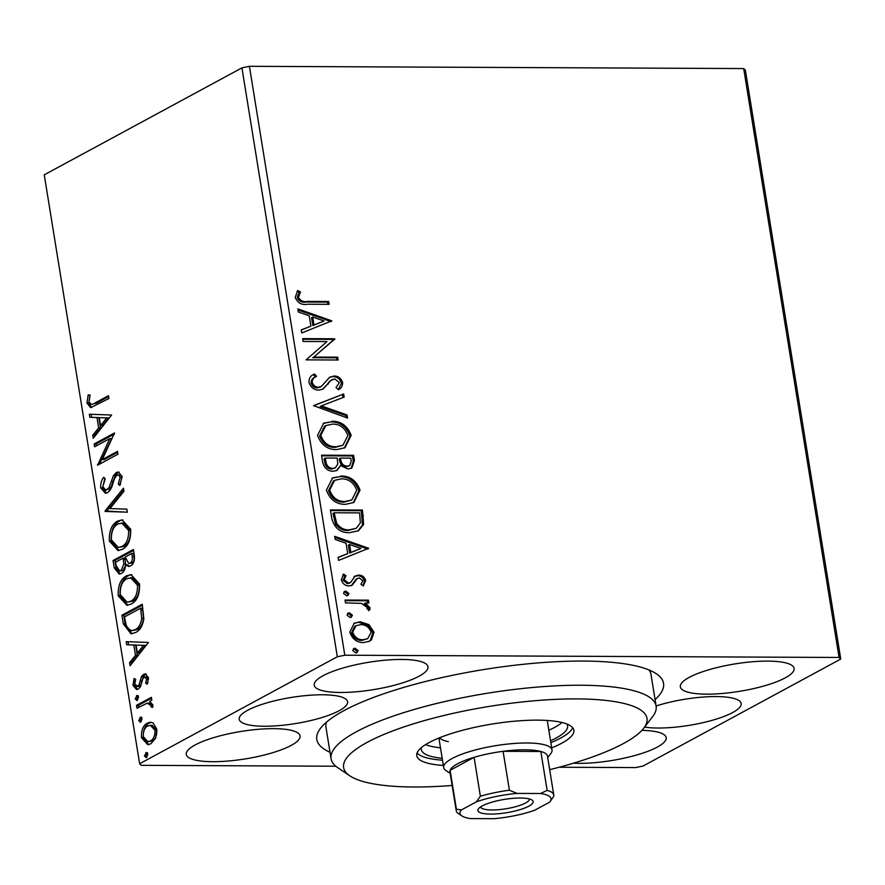 <?xml version="1.0" encoding="UTF-8"?>
<svg xmlns="http://www.w3.org/2000/svg" width="885" height="885" viewBox="0 0 885 885"><rect width="100%" height="100%" fill="white"/><g stroke="black" fill="none" stroke-linecap="round" stroke-linejoin="round"><path stroke-width="1.33" d="M247.623 710.301A54.881 13.231 170.8 0 0 239.215 719.284A54.881 13.231 170.8 0 0 279.273 725.589A54.881 13.231 170.8 0 0 339.165 710.71A54.881 13.231 170.8 0 0 347.573 701.728A54.881 13.231 170.8 0 0 307.515 695.433A54.881 13.231 170.8 0 0 247.623 710.301M644.59 727.105A54.881 13.231 170.8 0 0 732.758 712.502A54.881 13.231 170.8 0 0 741.165 703.52A54.881 13.231 170.8 0 0 711.197 696.628A54.881 13.231 170.8 0 0 656.117 705.998M330.016 752.272A175.628 42.325 -9.2 0 1 320.569 728.222A175.628 42.325 -9.2 0 1 343.734 710.732A175.628 42.325 -9.2 0 1 514.052 665.321A175.628 42.325 -9.2 0 1 656.449 673.828A175.628 42.325 -9.2 0 1 655.077 699.615M326.399 722.215A164.654 39.681 170.8 0 0 325.957 727.216L331.067 758.755A164.654 39.681 -9.2 0 1 441.493 702.314A164.654 39.681 -9.2 0 1 626.635 689.061A164.654 39.681 -9.2 0 1 656.128 706.108A164.654 39.681 -9.2 0 1 652.61 716.662L643.716 728.233A153.68 37.037 170.8 0 0 619.467 702.469A153.68 37.037 170.8 0 0 429.059 719.306A153.68 37.037 170.8 0 0 349.829 775.835A153.68 37.037 170.8 0 0 371.136 783.435A153.68 37.037 170.8 0 0 452.147 785.471M323.025 675.742A57.625 13.895 170.8 0 0 314.197 685.178A57.625 13.895 170.8 0 0 356.257 691.793A57.625 13.895 170.8 0 0 419.136 676.184A57.625 13.895 170.8 0 0 427.964 666.748A57.625 13.895 170.8 0 0 385.904 660.133A57.625 13.895 170.8 0 0 323.025 675.742M573.347 763.224A57.625 13.895 170.8 0 0 657.356 747.062A57.625 13.895 170.8 0 0 666.184 737.625A57.625 13.895 170.8 0 0 641.913 730.357M689.161 677.412A57.625 13.895 170.8 0 0 680.333 686.837A57.625 13.895 170.8 0 0 722.392 693.464A57.625 13.895 170.8 0 0 785.272 677.844A57.625 13.895 170.8 0 0 794.099 668.418A57.625 13.895 170.8 0 0 752.04 661.792A57.625 13.895 170.8 0 0 689.161 677.412M195.109 744.96A57.625 13.895 170.8 0 0 186.281 754.396A57.625 13.895 170.8 0 0 228.341 761.011A57.625 13.895 170.8 0 0 291.22 745.391A57.625 13.895 170.8 0 0 300.059 735.966A57.625 13.895 170.8 0 0 257.989 729.34A57.625 13.895 170.8 0 0 195.109 744.96M344.807 655.221L337.318 656.77L139.631 763.744L44.25 174.832L241.937 67.868L249.415 66.309L344.807 655.221L839.08 657.466L743.699 68.565L745.369 70.158L840.75 659.059L643.063 766.034L635.585 767.583L559.165 767.24M335.802 766.222L141.301 765.337L139.631 763.744M368.923 624.6L374.034 632.255L371.412 639.866L369.476 641.216L363.536 642.576C356.909 642.61 352.33 639.136 349.796 632.144L354.31 623.162L360.173 621.812L368.923 624.6L367.762 625.23L372.873 632.886L374.034 632.255M345.017 600.052L368.425 600.163L368.879 602.984L365.439 602.973L370.096 607.918L369.642 610.064L366.932 608.703L367.142 607.442L361.445 603.393L345.471 602.884L345.017 600.052M351.909 585.35L349.077 585.925C345.316 585.936 342.738 583.934 341.344 579.918L343.568 574.111L346.002 575.737L344.165 579.62L348.491 583.093L350.615 582.43L355.184 576.013L358.646 575.117C362.065 575.073 364.41 576.876 365.66 580.538L363.215 585.992L360.936 584.321L362.806 580.704L359.221 577.949L357.208 578.624L352.186 585.217M356.035 579.255L357.673 578.325L356.035 579.255L351.378 585.638M349.022 583.337L350.615 582.43M331.798 518.477L330.415 509.926L362.452 510.07L363.613 524.396L358.513 530.735L349.697 532.648C340.526 533.024 334.552 528.301 331.798 518.477M321.554 455.189L353.591 455.332L354.431 460.532L351.821 468.077L347.86 468.973L340.493 465.499L337.163 470.366L333.247 471.274C327.948 471.207 324.441 468.298 322.737 462.545L321.554 455.189M313.522 405.64L343.645 393.98L344.154 397.066L321.299 405.905L347.053 414.965L347.551 418.052L313.522 405.64M303.135 341.466L302.67 338.634L334.707 338.778L313.799 357.075L337.694 357.175L338.147 360.007L306.11 359.863L326.963 341.566L303.135 341.466M307.36 301.398L328.667 301.497L329.131 304.329L307.493 304.23C301.862 305.336 297.758 303.079 295.181 297.448L297.747 290.512L300.446 291.962L298.466 297.437C300.612 300.922 303.577 302.239 307.36 301.398L306.199 302.028L327.505 302.128L328.667 301.497M249.415 66.309L743.699 68.565M331.809 320.846L301.752 332.97L301.254 329.884L310.912 326.145L309.241 315.812L298.356 311.985L297.858 308.898L331.809 320.846L330.691 321.775M316.576 376.357C313.943 377.231 312.471 379.145 312.173 382.099C313.257 385.462 315.337 387.188 318.434 387.265L321.432 386.358L329.452 377.452L334.087 376.025C338.236 375.992 341.09 378.194 342.639 382.63C342.606 386.07 341.179 388.426 338.358 389.721L336.034 387.497L339.342 382.585L334.685 378.857L330.824 380.55L323.18 388.991L318.854 390.097C314.042 390.031 310.735 387.42 308.92 382.287C308.987 378.006 310.867 375.262 314.584 374.045L316.576 376.357L314.828 377.298M313.666 374.521L314.584 374.045L313.423 374.676L315.414 376.977M319.762 387.287L321.432 386.358M329.452 377.452L330.37 376.888M331.919 421.282C341.035 421.116 347.44 425.796 351.168 435.343L344.984 447.733L336.665 449.591C327.55 449.735 321.166 445 317.527 435.409L323.777 423.13L330.758 421.913C339.862 421.747 346.278 426.426 350.006 435.962L351.168 435.343M340.791 476.019C349.896 475.853 356.312 480.533 360.04 490.08L353.845 502.47L345.526 504.328C336.411 504.472 330.028 499.737 326.388 490.146L332.638 477.878L339.63 476.65C348.734 476.484 355.151 481.163 358.867 490.699L360.04 490.08M368.647 548.291L338.59 560.415L338.092 557.329L347.75 553.601L346.079 543.257L335.194 539.43L334.696 536.343L368.647 548.291L367.529 549.22M345.825 591.091L348.867 593.47L347.849 595.528L346.588 595.815L343.535 593.448L344.597 591.368L345.825 591.091L344.652 591.722L347.705 594.1L348.867 593.47M349.332 612.807L352.385 615.175L351.367 617.232L350.095 617.52L347.053 615.152L348.115 613.073L349.332 612.807L348.17 613.427L351.223 615.805L352.385 615.175M355.073 648.196L358.115 650.563L357.098 652.632L355.836 652.909L352.783 650.541L353.845 648.462L355.073 648.196L353.9 648.827L356.954 651.194L358.115 650.563M153.138 722.99L156.833 729.295L155.616 738.245L150.782 743.854L147.795 744.683L141.445 737.625C141.191 730.147 143.182 725.302 147.419 723.089L150.439 722.237L153.138 722.99M136.5 705.389L151.379 697.336L151.833 700.168L149.642 701.351L152.895 704.958L152.729 707.38L150.937 706.894L150.992 705.478L147.131 703.199L136.965 708.221L136.5 705.389L138.337 705.389L151.523 698.254M149.952 703.11L147.131 703.199M148.459 677.578L147.231 684.182L145.682 683.22L146.656 678.74L144.211 677.091L142.972 678.496L140.394 686.871L138.248 689.05L136.544 689.515L132.982 685.399L134.055 678.485L135.693 679.359L134.763 684.094L137.706 686.262L139.022 684.813L141.545 676.45L143.68 674.304L145.262 673.85L148.459 677.578M146.799 676.892L144.211 677.091M139.542 686.262L136.843 686.494L139.542 686.262L140.848 684.824L139.022 684.813M123.292 623.814L121.909 615.252L142.253 604.245L143.846 618.98C142.518 626.193 139.741 630.706 135.494 632.543L130.98 633.826L123.292 623.814L125.117 623.814L123.734 615.263L121.909 615.252M113.037 560.515L133.392 549.508L134.232 554.718C134.985 560.404 133.757 564.132 130.56 565.924L128.568 566.466L125.681 564.818C125.272 569.276 123.856 572.153 121.411 573.436L119.187 574.055L114.231 567.882L113.037 560.515L114.873 560.526L133.535 550.426M105.016 510.977L123.457 488.166L123.955 491.241L109.961 508.554L126.854 509.152L127.352 512.227L105.016 510.977L106.842 510.977L123.767 490.058M94.618 446.792L94.164 443.96L114.508 432.953L102.317 459.569L117.495 451.361L117.948 454.193L97.604 465.2L109.762 438.606L94.618 446.792M94.938 402.996L108.479 395.672L108.932 398.504L90.679 407.653L86.973 403.073L88.19 394.843L89.993 395.44L89.053 401.912L91.321 404.434L96.764 403.007L108.623 396.591M337.318 656.77L241.937 67.868M111.61 415.021L93.246 438.307L92.748 435.221L98.655 427.909L96.985 417.576L89.85 417.322L89.352 414.235L111.61 415.021M100.713 487.912C100.503 483.365 101.532 479.803 103.822 477.236L105.227 478.973L102.771 486.573L105.757 490.19L108.899 487.845L113.457 475.643L116.322 472.524L118.236 471.993L122.141 476.528L119.84 485.5L118.236 483.962L120.05 477.623C119.386 475.278 118.336 474.504 116.864 475.3L114.519 478.442L113.059 483.033C111.886 487.657 110.028 490.876 107.483 492.702L105.448 493.266L100.713 487.912L102.549 487.923L104.828 478.486M119.707 475.024L116.864 475.3M117.628 521.088L122.075 519.893L130.67 529.23C131.002 539.651 128.203 546.355 122.307 549.342L118.004 550.558L109.32 541.023C109.043 530.735 111.809 524.086 117.628 521.088L122.938 519.949M126.489 575.825L130.936 574.63L139.542 583.967C139.863 594.388 137.075 601.092 131.168 604.09L126.865 605.296L118.181 595.76C117.904 585.472 120.67 578.823 126.489 575.825L131.799 574.686M148.448 642.466L130.084 665.752L129.586 662.666L135.494 655.354L133.823 645.021L126.688 644.767L126.19 641.68L148.448 642.466M137.761 695.654L136.489 695.643L138.569 697.081L137.252 700.367L135.173 698.918L137.153 695.455M137.252 700.367L136.611 700.544M141.268 717.359L140.007 717.348L142.076 718.797L140.77 722.072L138.691 720.622L140.66 717.16M140.77 722.072L140.129 722.248M147.01 752.748L145.737 752.737L147.817 754.186L146.501 757.46L144.421 756.022L146.401 752.56M146.501 757.46L145.859 757.637M840.75 659.059L839.08 657.466M656.128 706.108L651.017 674.558A164.654 39.681 170.8 0 0 649.026 669.967M91.586 407.509L88.799 403.073L86.973 403.073M88.799 403.073L90.027 394.854M91.321 404.434L96.764 403.007M94.772 436.416L94.573 435.232L92.748 435.221M94.573 435.232L100.492 427.92L98.655 427.909M100.492 427.92L98.81 417.576L96.985 417.576M98.81 417.576L89.85 417.322M91.675 417.322L91.188 414.302M100.547 425.574L102.383 425.574L108.567 417.919L99.264 417.654L100.547 425.574L106.742 417.908L99.264 417.654M108.567 417.919L106.742 417.908M96.299 445.885L95.989 443.971L94.164 443.96M95.989 443.971L114.386 434.015M117.639 452.279L104.142 459.58L102.317 459.569M98.777 464.559L97.494 464.559M99.518 464.16L111.587 438.617L109.762 438.606M105.757 490.19L107.052 489.859M108.877 489.859L110.725 487.856L108.899 487.845M110.725 487.856L115.293 475.654L113.457 475.643M115.293 475.654L118.159 472.524L116.322 472.524M118.159 472.524L119.121 472.125M120.471 484.36L118.236 483.962M120.061 483.973L121.876 477.623L120.05 477.623M121.876 477.623C121.223 475.278 120.161 474.515 118.701 475.311M106.355 493.155L102.549 487.923M127.34 512.172L105.094 511.441M118.911 550.503L111.145 541.034L109.32 541.023M111.145 541.034C110.868 530.746 113.634 524.097 119.453 521.099M118.302 547.494L123.679 546.521C128.358 544.142 130.615 538.799 130.438 530.491L123.502 522.935L118.092 523.909C113.435 526.287 111.2 531.575 111.388 539.806L118.302 547.494L121.853 546.51C126.533 544.131 128.779 538.788 128.613 530.48L121.665 522.924M123.679 546.521L121.853 546.51M130.438 530.491L128.613 530.48M129.52 566.345L127.506 564.818L125.681 564.818L124.984 558.136L123.148 558.125L115.592 562.218L116.112 565.46L119.652 570.969L120.957 570.604L123.878 564.188L123.148 558.125M120.117 573.945L116.068 567.882L114.231 567.882M116.068 567.882L114.873 560.526M119.652 570.969L122.783 570.615L125.604 565.67M128.668 563.491L131.898 563.114C133.812 562.075 134.531 559.84 134.066 556.411L133.591 553.479L131.765 553.468L125.239 556.997L128.668 563.491L130.073 563.114C131.976 562.063 132.706 559.829 132.241 556.399L131.765 553.468M134.066 556.411L132.241 556.399M131.898 563.114L130.073 563.114M125.703 564.199L123.878 564.188M122.783 570.615L120.957 570.604M127.783 605.24L120.017 595.771L118.181 595.76M120.017 595.771C119.74 585.483 122.506 578.834 128.325 575.836M127.163 602.231L132.551 601.258C137.219 598.88 139.476 593.536 139.299 585.228L132.363 577.673L126.953 578.646C122.307 581.025 120.072 586.324 120.249 594.543L127.163 602.231L130.714 601.247C135.394 598.868 137.651 593.525 137.474 585.217L130.537 577.662M132.551 601.258L130.714 601.247M139.299 585.228L137.474 585.217M123.734 615.263L142.408 605.163M131.92 633.76L125.117 623.814M131.511 630.739L136.865 629.711C140.35 628.228 142.562 624.5 143.514 618.526L142.463 608.216L140.626 608.205L124.453 616.956L126.688 627.299L131.511 630.739L135.04 629.711C138.525 628.217 140.737 624.489 141.677 618.515L140.626 608.205M143.514 618.526L141.677 618.515M136.865 629.711L135.04 629.711M131.611 663.861L131.411 662.677L129.586 662.666M131.411 662.677L137.33 655.365L135.494 655.354M137.33 655.365L135.648 645.021L133.823 645.021M135.648 645.021L126.688 644.767M128.513 644.778L128.026 641.747M137.385 653.019L139.222 653.019L145.405 645.364L136.102 645.099L137.385 653.019L143.58 645.353L136.102 645.099M145.405 645.364L143.58 645.353M147.596 683.275L145.682 683.22M147.518 683.231L148.027 681.981M148.536 679.215L146.656 678.74M148.492 678.751L146.047 677.102M137.496 689.371L134.819 685.41L132.982 685.399M134.819 685.41L134.686 683.242M134.785 682.114L135.527 679.271M140.848 684.824L141.899 680.985L140.062 680.974M141.899 680.985L143.37 676.45L141.545 676.45M143.37 676.45L145.516 674.304L143.68 674.304M145.516 674.304L146.169 674.016M137.562 700.157L137.009 698.929L135.173 698.918M137.009 698.929L138.314 695.654M152.828 706.916L150.937 706.894M152.762 706.894L152.817 705.489L150.992 705.478M152.817 705.489L148.968 703.199M138.646 707.303L138.337 705.389M141.08 721.861L140.516 720.633L138.691 720.622M140.516 720.633L141.832 717.359M148.691 744.606L143.27 737.636L141.445 737.625M143.27 737.636C143.016 730.158 145.007 725.313 149.244 723.1L147.419 723.089M149.244 723.1L151.368 722.326M147.928 741.674L152.143 741.033C155.317 739.451 156.877 735.866 156.833 730.28L152.098 725.269L147.861 725.932C144.686 727.503 143.16 731.065 143.27 736.63L147.928 741.674L150.306 741.033C153.481 739.44 155.052 735.855 155.008 730.269L150.273 725.258M152.143 741.033L150.306 741.033M156.833 730.28L155.008 730.269M146.81 757.25L146.246 756.022L144.421 756.022M146.246 756.022L147.563 752.748M327.505 302.128L327.859 304.318M297.039 291.386L299.285 292.592L300.446 291.962M299.285 292.592L297.46 296.209L298.621 295.579M297.46 296.209L297.305 298.057L298.466 297.437M297.305 298.057C299.451 301.542 302.416 302.869 306.199 302.028M301.287 330.05L310.912 326.145M298.035 310.004L330.647 321.476M312.715 317.04L311.553 317.671L312.836 325.58L324.12 321.034L312.715 317.04L313.998 324.95L324.12 321.034M312.836 325.58L313.998 324.95M302.781 339.265L333.545 339.409L334.707 338.778M333.545 339.409L333.645 340.006L334.807 339.375M333.645 340.006L313.799 357.075M312.637 357.695L336.521 357.805L337.694 357.175M336.521 357.805L336.886 360.007M315.414 376.988C312.77 377.862 311.31 379.776 311.011 382.729L312.173 382.099M311.011 382.729C312.095 386.092 314.175 387.818 317.272 387.895L318.434 387.265M317.272 387.895L320.27 386.988M329.762 377.253L334.087 376.025M332.926 376.656C337.074 376.623 339.928 378.824 341.466 383.26L342.639 382.63M341.466 383.26L338.247 389.61M332.262 379.433L330.824 380.55M329.662 381.181L327.041 384.654L328.202 384.024M327.041 384.654L322.571 389.289M313.555 405.806L343.645 393.98M342.484 394.61L342.96 397.531M347.053 414.965L345.891 415.596L320.138 406.536L321.299 405.905M345.891 415.596L346.212 417.576M350.006 435.962L344.398 448.031M323.202 423.461L330.758 421.913M325.791 425.596L324.629 426.227L319.629 435.951C322.549 443.728 327.682 447.544 335.05 447.39L342.938 445.232L347.905 435.453C344.885 427.754 339.718 423.97 332.395 424.114L325.791 425.596L320.801 435.32C323.711 443.097 328.855 446.914 336.212 446.759L342.938 445.232M335.05 447.39L336.212 446.759M319.629 435.951L320.801 435.32M321.653 455.819L352.429 455.963L353.591 455.332M352.429 455.963L353.27 461.162L351.223 468.364M336.588 470.643L340.493 465.499M325.293 458.032L324.131 458.662L324.651 461.893C325.326 466.395 327.649 468.784 331.621 469.072L335.36 467.844L337.793 464.017L337.207 458.087L325.293 458.032L325.824 461.262C326.488 465.764 328.811 468.154 332.782 468.442L335.36 467.844M340.493 458.098L339.331 458.729L339.563 460.178C340.227 464.415 342.429 466.616 346.19 466.771L349.73 465.643L351.234 461.085L350.759 458.142L340.493 458.098L340.725 459.547C341.389 463.784 343.59 465.986 347.351 466.152L349.73 465.643M346.19 466.771L347.351 466.152M339.563 460.178L340.725 459.547M331.621 469.072L332.782 468.442M324.651 461.893L325.824 461.262M358.867 490.699L353.259 502.769M332.074 478.199L339.63 476.65M334.663 480.334L333.501 480.964L328.501 490.688C331.41 498.465 336.554 502.282 343.911 502.127L351.799 499.97L356.766 490.19C353.746 482.491 348.579 478.708 341.256 478.851L334.663 480.334L329.662 490.058C332.572 497.835 337.716 501.651 345.073 501.496L351.799 499.97M343.911 502.127L345.073 501.496M328.501 490.688L329.662 490.058M330.514 510.556L361.29 510.7L362.452 510.07M361.29 510.7L362.452 525.026L363.613 524.396M362.452 525.026L357.905 531.033M334.165 512.769L332.992 513.4L335.537 524.02C338.944 528.633 343.126 530.779 348.082 530.436L356.201 528.323L360.35 522.88L359.62 512.88L334.165 512.769L336.698 523.389C340.106 528.013 344.287 530.148 349.243 529.816L356.201 528.323M348.082 530.436L349.243 529.816M335.537 524.02L336.698 523.389M338.125 557.495L347.75 553.601M334.873 537.449L367.485 548.921M349.553 544.485L348.391 545.116L349.675 553.025L360.958 548.479L349.553 544.485L350.836 552.406L360.958 548.479M349.675 553.025L350.836 552.406M354.022 576.644L357.485 575.748C360.903 575.704 363.237 577.507 364.498 581.168L365.66 580.538M364.498 581.168L362.883 585.748M342.694 574.929L344.84 576.367L346.002 575.737M344.84 576.367L343.004 580.25L344.165 579.62M343.004 580.25L347.329 583.724L348.491 583.093M347.329 583.724L349.453 583.06M357.485 575.748L358.646 575.117M347.705 594.1L347.219 595.76M344.055 591.777L344.652 591.722M345.117 600.683L367.264 600.782L368.425 600.163M367.264 600.782L367.618 602.984M370.096 607.918L368.923 608.548L364.277 603.603L365.439 602.973M368.923 608.548L368.481 610.694M351.223 615.805L350.726 617.464M347.562 613.482L348.17 613.427M372.873 632.886L370.251 640.486L371.412 639.866M370.251 640.486L368.89 641.514M353.757 623.494L360.173 621.812M359.011 622.443L367.762 625.23M355.936 625.739L354.774 626.37L351.511 632.775C353.502 637.952 356.954 640.486 361.888 640.375L367.684 638.704L371.158 632.233C369.078 627.067 365.56 624.544 360.604 624.644L355.936 625.739L352.673 632.144C354.664 637.322 358.115 639.855 363.06 639.744L367.684 638.704M361.888 640.375L363.06 639.744M351.511 632.775L352.673 632.144M356.954 651.194L356.467 652.853M353.303 648.882L353.9 648.827M349.829 775.835L337.727 767.66A164.654 39.681 -9.2 0 1 331.067 758.755M425.585 744.595A74.097 17.855 170.8 0 0 432.876 746.697A74.097 17.855 170.8 0 0 440.487 747.792M548.844 730.247A74.097 17.855 170.8 0 0 561.975 722.503M566.854 724.007A74.097 17.855 -9.2 0 1 567.595 725.844A74.097 17.855 -9.2 0 1 550.547 740.756M442.19 758.312A74.097 17.855 -9.2 0 1 434.579 757.217A74.097 17.855 -9.2 0 1 421.304 749.54A74.097 17.855 -9.2 0 1 421.426 747.559M551.698 747.891A79.584 19.182 170.8 0 0 573.856 730.225A79.584 19.182 170.8 0 0 559.597 721.983A79.584 19.182 170.8 0 0 470.123 728.399A79.584 19.182 170.8 0 0 416.747 755.679A79.584 19.182 170.8 0 0 431.006 763.921A79.584 19.182 170.8 0 0 443.341 765.436M417.078 752.925A79.584 19.182 170.8 0 0 430.154 758.655A79.584 19.182 170.8 0 0 442.489 760.182M550.846 742.626A79.584 19.182 170.8 0 0 572.672 727.724M549.673 769.673A153.68 37.037 170.8 0 0 643.716 728.233M439.469 737.78A54.881 13.231 170.8 0 0 448.396 741.641M528.865 806.158A27.988 6.748 -9.2 0 1 495.036 813.968A27.988 6.748 -9.2 0 1 478.486 808.724A27.988 6.748 -9.2 0 1 482.181 805.947A27.988 6.748 -9.2 0 1 509.317 798.701A27.988 6.748 -9.2 0 1 532.018 800.062A27.988 6.748 -9.2 0 1 528.865 806.158M480.632 806.866A24.703 5.952 170.8 0 0 498.697 809.675A24.703 5.952 170.8 0 0 525.601 802.983A24.703 5.952 170.8 0 0 529.396 798.967M450.188 773.368L445.896 770.47A54.881 13.231 -9.2 0 1 443.673 767.505A54.881 13.231 -9.2 0 1 452.091 758.522A54.881 13.231 -9.2 0 1 511.972 743.643A54.881 13.231 -9.2 0 1 552.03 749.949A54.881 13.231 -9.2 0 1 550.857 753.467L547.704 757.571M540.503 793.513L547.14 790.394A49.394 11.903 -9.2 0 1 553.767 794.995L547.472 756.089A49.394 11.903 170.8 0 0 540.835 751.487A49.394 11.903 170.8 0 0 503.089 751.31A49.394 11.903 170.8 0 0 474.083 757.328A49.394 11.903 170.8 0 0 457.512 763.799A49.394 11.903 170.8 0 0 450.111 770.304A49.394 11.903 170.8 0 0 449.945 771.886L456.251 810.793A49.394 11.903 -9.2 0 1 456.406 809.211L461.461 809.908A46.097 11.107 170.8 0 0 461.881 815.915A46.097 11.107 170.8 0 0 470.543 818.581L493.985 818.691A46.097 11.107 170.8 0 0 534.684 810.24L549.574 802.186A46.097 11.107 170.8 0 0 550.05 801.633A46.097 11.107 170.8 0 0 540.503 793.513L517.05 793.414A46.097 11.107 170.8 0 0 476.351 801.854L461.461 809.908M476.351 801.854L480.378 796.246L474.083 757.328L450.111 770.304L456.406 809.211M547.14 790.394L540.835 751.487L503.089 751.31L509.395 790.228L517.05 793.414M553.767 794.995A49.394 11.903 -9.2 0 1 553.612 796.577L550.204 801.412M480.378 796.246A49.394 11.903 -9.2 0 1 509.395 790.228M461.881 815.915L458.253 813.459A49.394 11.903 -9.2 0 1 456.251 810.793M113.214 481.407L111.377 481.396M125.216 559.563L123.38 559.552M142.762 610.075L140.925 610.064M353.27 461.162L354.431 460.532M362.197 516.276L363.359 515.645M333.49 516.442L334.652 515.811M354.088 582.076L355.25 581.445M552.03 749.949L547.262 720.467M443.673 767.505L438.905 738.013M550.05 801.633L550.614 800.892"/></g></svg>
